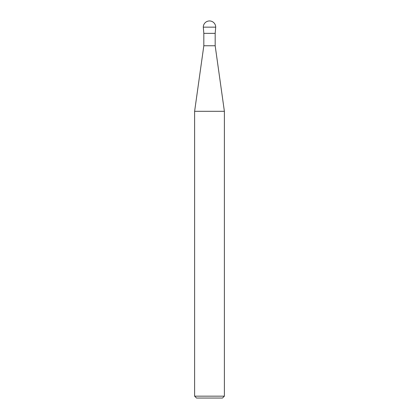 <?xml version="1.0" encoding="UTF-8"?>
<svg xmlns="http://www.w3.org/2000/svg" width="419" height="419" viewBox="0 0 419 419"><rect width="100%" height="100%" fill="white"/><g stroke="black" fill="none" stroke-linecap="round" stroke-linejoin="round"><path stroke-width="0.31" stroke-dasharray="2.1 1.57" d="M209.5 33.352L203.828 33.363L209.5 33.352M224.385 396.159L194.615 396.159M224.385 111.307L194.615 111.307M222.494 398.05L196.506 398.05M215.172 45.755L203.828 45.755M203.299 27.151L215.701 27.151"/><path stroke-width="0.63" d="M215.157 33.352L203.828 33.352L215.172 33.363L215.701 27.151L203.299 27.151A6.201 6.201 0 0 1 209.5 20.95A6.201 6.201 0 0 1 215.701 27.151M224.385 396.159L222.494 398.05L196.506 398.05L194.615 396.159L224.385 396.159L224.385 111.307L194.615 111.307L203.828 45.755L215.172 45.755L215.172 33.363M203.828 45.755L203.828 33.363L203.299 27.151M215.172 45.755L224.385 111.307M194.615 396.159L194.615 111.307"/></g></svg>
